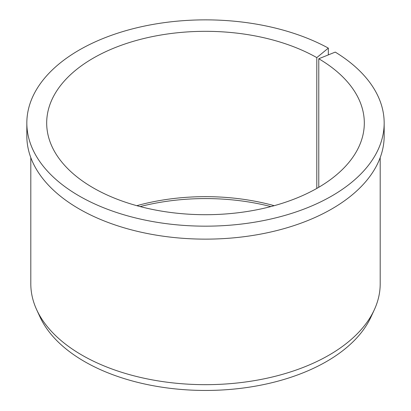 <?xml version="1.0" encoding="UTF-8"?>
<svg xmlns="http://www.w3.org/2000/svg" width="411" height="411" viewBox="0 0 411 411"><rect width="100%" height="100%" fill="white"/><g stroke="black" fill="none" stroke-linecap="round" stroke-linejoin="round"><path stroke-width="0.62" d="M328.332 54.894L328.332 48.108A178.667 103.151 180 0 0 134.875 28.267A178.667 103.151 180 0 0 26.833 123.017A178.667 103.151 180 0 0 205.5 226.168A178.667 103.151 180 0 0 384.167 123.017A178.667 103.151 180 0 0 335.248 52.099L318.782 58.758L318.782 187.277M136.791 205.685A158.816 91.689 180 0 1 274.209 205.685M140.125 206.579A161.107 93.014 180 0 1 270.875 206.579M380.196 157.608L380.196 283.811A174.696 100.859 180 0 1 374.313 309.771A174.696 100.859 180 0 1 205.5 384.67A174.696 100.859 180 0 1 36.687 309.771A174.696 100.859 180 0 1 30.804 283.811L30.804 157.608M374.313 309.771L370.958 317.035A171.228 98.856 180 0 1 205.5 390.45A171.228 98.856 180 0 1 40.042 317.035L36.687 309.771M384.167 123.017L384.167 135.984A178.667 103.151 180 0 1 205.5 239.135A178.667 103.151 180 0 1 26.833 135.984L26.833 123.017M318.782 58.758A158.816 91.689 180 0 1 364.316 123.017A158.816 91.689 180 0 1 205.5 214.706A158.816 91.689 180 0 1 46.684 123.017A158.816 91.689 180 0 1 144.076 38.459A158.816 91.689 180 0 1 316.804 57.612L316.804 188.423M328.332 48.108L316.804 57.612"/></g></svg>
